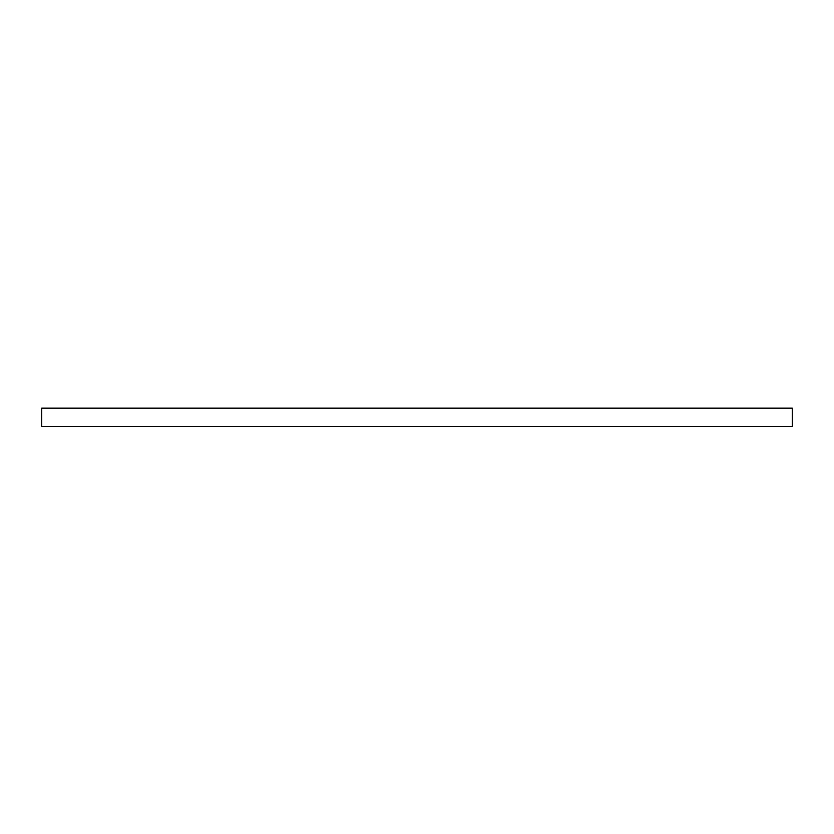 <?xml version="1.0" encoding="UTF-8"?>
<svg xmlns="http://www.w3.org/2000/svg" width="834" height="834" viewBox="0 0 834 834"><rect width="100%" height="100%" fill="white"/><g stroke="black" fill="none" stroke-linecap="round" stroke-linejoin="round"><path stroke-width="1.25" d="M41.7 408.118L41.7 426.299L792.3 426.299L792.3 408.118L41.7 408.118M728.645 408.118L725.966 408.118M730.813 408.118L729.76 408.118M735.327 408.118L732.648 408.118M737.444 408.118L735.776 408.118M740.728 408.118L737.777 408.118M744.074 408.118L741.113 408.118M747.41 408.118L744.46 408.118M749.474 408.118L747.796 408.118M752.758 408.118L749.808 408.118M756.094 408.118L753.144 408.118M759.388 408.118L756.709 408.118M86.402 408.118L83.953 408.118M90.75 408.118L87.184 408.118M95.43 408.118L91.313 408.118M100.216 408.118L95.983 408.118M125.163 408.118L120.93 408.118M129.843 408.118L125.725 408.118M133.961 408.118L131.011 408.118M138.871 408.118L134.743 408.118M143.208 408.118L139.643 408.118M147.889 408.118L143.771 408.118"/></g></svg>
